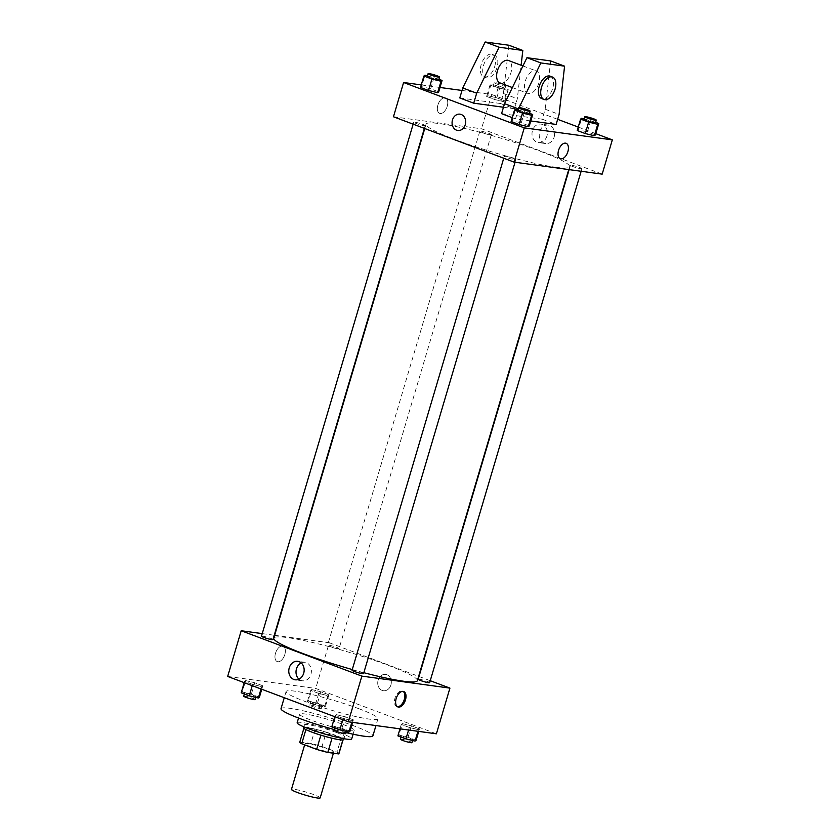 <?xml version="1.0" encoding="UTF-8"?>
<svg xmlns="http://www.w3.org/2000/svg" width="840" height="840" viewBox="0 0 840 840"><rect width="100%" height="100%" fill="white"/><g stroke="black" fill="none" stroke-linecap="round" stroke-linejoin="round"><path stroke-width="0.63" stroke-dasharray="4.2 3.15" d="M320.177 797.895A14.973 1.575 16.5 0 0 306.264 792.13A14.973 1.575 16.5 0 0 291.459 789.39M330.95 752.315A14.973 1.575 16.5 0 0 333.701 752.199A14.973 1.575 16.5 0 0 319.798 746.445A14.973 1.575 16.5 0 0 304.994 743.694A14.973 1.575 16.5 0 0 314.685 748.135A14.973 1.575 16.5 0 0 330.95 752.315M299.964 741.972L310.884 743.463A20.402 2.142 16.5 0 1 322.024 746.519L326.256 732.249A20.402 2.142 16.5 0 0 315.116 729.183L304.195 727.692L299.964 741.972A20.402 2.142 16.5 0 0 299.786 742.161M322.024 746.519L336.998 752.147A20.402 2.142 16.5 0 1 338.909 753.743M326.256 732.249L341.219 737.877L336.998 752.147M342.867 739.966L332.02 738.224M342.962 739.651A20.402 2.142 16.5 0 0 343.14 739.473A20.402 2.142 16.5 0 0 341.219 737.877M304.195 727.692A20.402 2.142 16.5 0 0 304.017 727.881A20.402 2.142 16.5 0 0 305.928 729.477L305.897 729.593M332.042 738.161A20.402 2.142 16.5 0 1 320.901 735.105L305.928 729.477M303.481 727.724A20.958 2.205 -163.5 0 1 314.748 729.025A20.958 2.205 -163.5 0 1 335.433 735.294A20.958 2.205 -163.5 0 1 343.675 739.63M336.273 732.438A20.958 2.205 16.5 0 0 315.588 726.17A20.958 2.205 16.5 0 0 304.322 724.868A20.958 2.205 16.5 0 0 317.887 731.073A20.958 2.205 16.5 0 0 340.662 736.922A20.958 2.205 16.5 0 0 344.526 736.775A20.958 2.205 16.5 0 0 336.273 732.438M315.116 729.183L310.884 743.463M297.15 722.736A28.445 2.982 -163.5 0 1 312.438 724.51A28.445 2.982 -163.5 0 1 340.515 733.016A28.445 2.982 -163.5 0 1 351.697 738.896M343.046 724.448A28.445 2.982 -163.5 0 1 354.239 730.327A28.445 2.982 -163.5 0 1 326.109 725.12A28.445 2.982 -163.5 0 1 299.681 714.168A28.445 2.982 -163.5 0 1 314.979 715.953A28.445 2.982 -163.5 0 1 343.046 724.448M281.022 708.645A47.912 5.03 -163.5 0 1 306.779 711.638A47.912 5.03 -163.5 0 1 354.06 725.949A47.912 5.03 -163.5 0 1 372.897 735.861M346.091 732.617A47.912 5.03 -163.5 0 1 334.478 729.624M359.131 708.813A47.912 5.03 16.5 0 0 311.85 694.501A47.912 5.03 16.5 0 0 286.094 691.509A47.912 5.03 16.5 0 0 317.111 705.716A47.912 5.03 16.5 0 0 369.159 719.082A47.912 5.03 16.5 0 0 377.979 718.725A47.912 5.03 16.5 0 0 359.131 708.813M311.756 689.577L320.859 691.782L328.892 694.806L327.831 695.625L318.738 693.42L310.695 690.396L311.756 689.577L320.859 691.782L328.892 694.806L327.831 695.625L318.738 693.42L310.695 690.396L311.756 689.577L308.375 701.001L317.468 703.206L325.51 706.22L324.45 707.038L315.346 704.844L307.314 701.82L308.375 701.001M245.648 680.568L254.741 682.773L262.784 685.787L261.723 686.606L252.62 684.4L244.587 681.387L245.648 680.568L254.741 682.773L262.784 685.787L261.723 686.606L252.62 684.4L244.587 681.387L245.648 680.568L242.267 691.981L251.359 694.187L259.403 697.211M227.672 676.442L315.735 688.443L436.401 733.803M402.35 723.629L411.443 725.833L419.486 728.857L418.425 729.677L409.322 727.472L401.289 724.448L402.35 723.629L411.443 725.833L419.486 728.857L418.425 729.677L409.322 727.472L401.289 724.448L402.35 723.629L398.969 735.053L408.062 737.258L416.105 740.282M336.242 714.62L345.334 716.825L353.378 719.849L352.317 720.668L343.214 718.462L335.181 715.439L336.242 714.62L345.334 716.825L353.378 719.849L352.317 720.668L343.214 718.462L335.181 715.439L336.242 714.62L332.85 726.044L341.954 728.249L349.997 731.262M274.638 635.313L329.259 642.758L315.735 688.443M329.259 642.758L418.635 676.357M419.003 676.494L430.238 680.715M390.905 684.968A8.232 6.762 -82.2 0 0 385.633 674.404A8.232 6.762 -82.2 0 0 377.822 681.66A8.232 6.762 -82.2 0 0 383.407 690.732A8.232 6.762 -82.2 0 0 390.905 684.968A8.232 6.762 -82.2 0 0 385.633 674.404A8.232 6.762 -82.2 0 0 377.822 681.66A8.232 6.762 -82.2 0 0 383.407 690.732A8.232 6.762 -82.2 0 0 390.905 684.968M417.354 680.694A74.865 7.865 16.5 0 0 347.802 651.893A74.865 7.865 16.5 0 0 273.788 638.169M352.275 669.553A74.865 7.865 16.5 0 0 363.836 672.703M262.238 633.623L274.25 635.25M272.958 639.597A5.985 0.63 16.5 0 0 267.393 637.298A5.985 0.63 16.5 0 0 261.471 636.195M337.964 648.659A5.985 0.63 16.5 0 0 339.066 648.617A5.985 0.63 16.5 0 0 333.501 646.307A5.985 0.63 16.5 0 0 327.59 645.215A5.985 0.63 16.5 0 0 331.464 646.989A5.985 0.63 16.5 0 0 337.964 648.659M429.66 682.668A5.985 0.63 16.5 0 0 424.095 680.369A5.985 0.63 16.5 0 0 418.173 679.266M352.065 670.257A5.985 0.63 -163.5 0 1 353.168 670.215A5.985 0.63 -163.5 0 1 359.678 671.885A5.985 0.63 -163.5 0 1 363.552 673.659M277.83 661.742A8.232 4.62 110.6 0 0 284.666 655.022A8.232 4.62 110.6 0 0 283.059 646.18A8.232 4.62 110.6 0 0 275.835 652.26A8.232 4.62 110.6 0 0 277.263 661.595A8.232 4.62 110.6 0 0 277.83 661.742A8.232 4.62 110.6 0 0 284.666 655.022A8.232 4.62 110.6 0 0 283.059 646.18A8.232 4.62 110.6 0 0 275.835 652.26A8.232 4.62 110.6 0 0 277.263 661.595A8.232 4.62 110.6 0 0 277.841 661.742M397.373 706.661A8.232 4.62 -69.4 0 1 396.764 706.514A8.232 4.62 -69.4 0 1 395.157 697.673A8.232 4.62 -69.4 0 1 401.982 690.952A8.232 4.62 -69.4 0 1 402.56 691.1A8.232 4.62 -69.4 0 1 403.116 691.394M301.193 662.938A9.324 7.655 97.8 0 1 304.962 662.308A9.324 7.655 97.8 0 1 310.926 674.268A9.324 7.655 97.8 0 1 302.442 680.788A9.324 7.655 97.8 0 1 298.977 679.182M555.828 167.265A74.865 7.865 16.5 0 0 569.594 166.719A74.865 7.865 16.5 0 0 500.052 137.917A74.865 7.865 16.5 0 0 426.038 124.194A74.865 7.865 16.5 0 0 474.495 146.381A74.865 7.865 16.5 0 0 555.828 167.265M505.418 156.23A5.985 0.63 -163.5 0 1 511.917 157.909A5.985 0.63 -163.5 0 1 515.802 159.684A5.985 0.63 -163.5 0 1 509.88 158.582A5.985 0.63 -163.5 0 1 504.315 156.282A5.985 0.63 -163.5 0 1 505.418 156.23M490.214 134.684A5.985 0.63 16.5 0 0 491.316 134.642A5.985 0.63 16.5 0 0 485.751 132.332A5.985 0.63 16.5 0 0 479.829 131.239A5.985 0.63 16.5 0 0 483.704 133.014A5.985 0.63 16.5 0 0 490.214 134.684M580.808 168.735A5.985 0.63 16.5 0 0 581.91 168.693A5.985 0.63 16.5 0 0 576.345 166.394A5.985 0.63 16.5 0 0 570.423 165.291A5.985 0.63 16.5 0 0 574.298 167.066A5.985 0.63 16.5 0 0 580.808 168.735M424.106 125.664A5.985 0.63 16.5 0 0 425.208 125.622A5.985 0.63 16.5 0 0 419.643 123.323A5.985 0.63 16.5 0 0 413.721 122.22A5.985 0.63 16.5 0 0 417.596 123.995A5.985 0.63 16.5 0 0 424.106 125.664M393.456 116.77L481.509 128.782L602.175 174.143M554.148 137.046A9.324 7.655 -82.2 0 0 548.174 125.087A9.324 7.655 -82.2 0 0 539.332 133.298A9.324 7.655 -82.2 0 0 545.654 143.566A9.324 7.655 -82.2 0 0 554.148 137.046M462.011 90.468L491.663 94.511L481.509 128.782M491.663 94.511L557.645 119.322M578.246 127.061L595.791 133.655M546.913 136.059A9.324 7.655 97.8 0 1 538.429 142.579A9.324 7.655 97.8 0 1 532.098 132.311A9.324 7.655 97.8 0 1 540.939 124.1A9.324 7.655 97.8 0 1 546.913 136.059M437.903 105.011A8.232 4.62 110.6 0 0 439.656 113.358A8.232 4.62 110.6 0 0 446.88 107.268A8.232 4.62 110.6 0 0 445.452 97.933A8.232 4.62 110.6 0 0 437.903 105.011A8.232 4.62 -69.4 0 1 445.452 97.933A8.232 4.62 -69.4 0 1 446.88 107.268A8.232 4.62 -69.4 0 1 439.656 113.358A8.232 4.62 -69.4 0 1 437.903 105.011M421.27 84.914L440.013 87.476M457.748 130.483L457.748 130.483A8.232 6.762 -82.2 0 0 465.433 123.984A8.232 6.762 -82.2 0 0 461.192 114.471A8.232 6.762 -82.2 0 0 459.974 114.167L459.974 114.167M566.118 143.293L566.118 143.293A8.232 4.62 110.6 0 0 558.894 149.384A8.232 4.62 110.6 0 0 560.322 158.718L560.322 158.718M503.759 101.692L494.666 99.487L486.623 96.464L487.683 95.645L496.786 97.85L504.819 100.873L503.759 101.692L494.666 99.487L486.623 96.464L487.683 95.645L496.786 97.85L504.819 100.873L503.759 101.692L507.15 90.269L498.046 88.064L490.004 85.05L491.064 84.231L500.168 86.436L508.211 89.45L507.15 90.269M421.575 86.636L420.515 87.455L421.575 86.636L430.679 88.841L438.711 91.864L430.679 88.841L421.575 86.636L424.956 75.212M512.169 120.687L511.108 121.506L512.169 120.687L521.262 122.892L529.305 125.916L521.262 122.892L512.169 120.687L515.55 109.273M578.277 129.707L577.216 130.525L578.277 129.707L587.38 131.911L595.413 134.925L587.38 131.911L578.277 129.707L581.658 118.283M508.893 45.234L503.402 93.502L500.441 103.498L514.364 108.728L503.465 107.247M500.441 103.498L459.795 97.955M550.662 60.932L545.171 109.2L542.21 119.196L501.564 113.652M542.21 119.196L556.133 124.436M530.764 120.971L515.487 118.892L519.067 107.636M512.243 117.674L515.487 118.892M499.979 82.908A11.981 6.72 110.6 0 0 500.808 83.118A11.981 6.72 110.6 0 0 510.741 73.343A11.981 6.72 110.6 0 0 508.41 60.48M514.364 108.728L517.325 98.732L521.125 65.268M528.654 93.587A11.981 6.72 -69.4 0 1 527.825 93.377A11.981 6.72 -69.4 0 1 525.494 80.514A11.981 6.72 -69.4 0 1 535.416 70.739A11.981 6.72 -69.4 0 1 536.256 70.948A11.981 6.72 -69.4 0 1 538.587 83.811A11.981 6.72 -69.4 0 1 528.654 93.587M550.179 76.177A11.981 6.72 -69.4 0 1 552.731 88.316A11.981 6.72 -69.4 0 1 541.748 98.606M493.647 55.041A11.981 6.72 -69.4 0 1 494.487 55.251A11.981 6.72 -69.4 0 1 497.038 67.379A11.981 6.72 -69.4 0 1 486.056 77.669A11.981 6.72 -69.4 0 1 483.725 64.817A11.981 6.72 -69.4 0 1 493.647 55.041M494.718 66.507A11.981 6.72 110.6 0 0 492.167 54.38A11.981 6.72 110.6 0 0 481.656 63.221A11.981 6.72 110.6 0 0 483.735 76.797A11.981 6.72 110.6 0 0 494.718 66.507M503.402 93.502L517.325 98.732M545.171 109.2L559.094 114.439M331.79 726.863L332.85 726.044M345.534 730.811A5.985 0.63 16.5 0 0 346.637 730.769A5.985 0.63 16.5 0 0 341.072 728.458A5.985 0.63 16.5 0 0 335.149 727.367A5.985 0.63 16.5 0 0 339.024 729.141A5.985 0.63 16.5 0 0 345.534 730.811M345.334 716.825L341.954 728.249M353.378 719.849L352.622 722.379M352.317 720.668L351.834 722.274M343.214 718.462L342.836 719.733M335.181 715.439L334.803 716.709M345.786 733.625A5.985 0.63 16.5 0 0 340.221 731.315A5.985 0.63 16.5 0 0 334.31 730.223M241.206 692.8L242.267 691.981M254.94 696.749A5.985 0.63 16.5 0 0 256.043 696.707A5.985 0.63 16.5 0 0 250.478 694.407A5.985 0.63 16.5 0 0 244.555 693.304A5.985 0.63 16.5 0 0 248.43 695.079A5.985 0.63 16.5 0 0 254.94 696.749M254.741 682.773L251.359 694.187M262.784 685.787L261.755 689.251M261.723 686.606L261.019 688.978M252.62 684.4L252.252 685.671M244.587 681.387L244.209 682.658M255.203 699.562A5.985 0.63 16.5 0 0 249.638 697.263A5.985 0.63 16.5 0 0 243.716 696.161M397.908 735.872L398.969 735.053M411.642 739.82A5.985 0.63 16.5 0 0 412.745 739.778A5.985 0.63 16.5 0 0 407.18 737.478A5.985 0.63 16.5 0 0 401.257 736.375A5.985 0.63 16.5 0 0 405.143 738.15A5.985 0.63 16.5 0 0 411.642 739.82M411.443 725.833L408.062 737.258M419.486 728.857L418.73 731.399M418.425 729.677L417.953 731.283M409.322 727.472L408.576 730.013M401.289 724.448L399.987 728.837M411.905 742.634A5.985 0.63 16.5 0 0 406.34 740.324A5.985 0.63 16.5 0 0 400.418 739.231M321.048 705.768A5.985 0.63 16.5 0 0 322.151 705.726A5.985 0.63 16.5 0 0 316.586 703.416A5.985 0.63 16.5 0 0 310.663 702.324A5.985 0.63 16.5 0 0 314.548 704.099A5.985 0.63 16.5 0 0 321.048 705.768M320.859 691.782L317.468 703.206M328.892 694.806L325.51 706.22M327.831 695.625L324.45 707.038M318.738 693.42L315.346 704.844M310.695 690.396L307.314 701.82M320.208 708.624A5.985 0.63 16.5 0 0 321.31 708.582A5.985 0.63 16.5 0 0 315.745 706.272A5.985 0.63 16.5 0 0 309.824 705.18A5.985 0.63 16.5 0 0 313.698 706.954A5.985 0.63 16.5 0 0 320.208 708.624M518.059 109.872L529.536 113.305M529.337 113.988A5.985 0.63 16.5 0 0 523.772 111.689A5.985 0.63 16.5 0 0 517.85 110.586M524.654 111.479L521.262 122.892M427.466 75.82L438.942 79.254M438.743 79.936A5.985 0.63 16.5 0 0 433.178 77.637A5.985 0.63 16.5 0 0 427.256 76.535M434.06 77.417L430.679 88.841M584.168 118.892L595.644 122.325M595.445 123.008A5.985 0.63 16.5 0 0 589.88 120.698A5.985 0.63 16.5 0 0 583.957 119.606M590.762 120.488L587.38 131.911M503.748 88.998A5.985 0.63 16.5 0 0 504.851 88.945A5.985 0.63 16.5 0 0 499.286 86.646A5.985 0.63 16.5 0 0 493.364 85.544A5.985 0.63 16.5 0 0 497.238 87.329A5.985 0.63 16.5 0 0 503.748 88.998M491.064 84.231L487.683 95.645M500.168 86.436L496.786 97.85M508.211 89.45L504.819 100.873M498.046 88.064L494.666 99.487M490.004 85.05L486.623 96.464M504.599 86.142A5.985 0.63 16.5 0 0 505.691 86.1A5.985 0.63 16.5 0 0 500.136 83.79A5.985 0.63 16.5 0 0 494.214 82.698A5.985 0.63 16.5 0 0 498.089 84.473A5.985 0.63 16.5 0 0 504.599 86.142M333.406 753.207L333.701 752.199M304.647 744.86L304.994 743.694M304.322 724.868L303.755 726.8M344.526 736.775L343.949 738.707M299.681 714.168L298.536 718.053M354.239 730.327L353.084 734.212M286.094 691.509L284.256 697.704M377.979 718.725L375.953 725.561M396.764 706.514L397.929 706.954M402.56 691.1L403.725 691.541M304.962 662.308L297.728 661.322M302.442 680.788L295.207 679.802M426.038 124.194L424.746 128.541M569.594 166.719L568.754 169.585M515.035 162.257L515.802 159.684M503.738 158.235L504.315 156.282M479.829 131.239L327.59 645.215M491.316 134.642L339.066 648.617M570.423 165.291L569.131 169.638M581.91 168.693L581.144 171.276M413.721 122.22L413.144 124.173M425.208 125.622L424.379 128.405M548.174 125.087L540.939 124.1M545.654 143.566L538.429 142.579M512.379 87.57L527.825 93.377M522.932 65.94L536.256 70.948M483.735 76.797L486.056 77.669M492.167 54.38L494.487 55.251M335.149 727.367L334.95 728.049M346.637 730.769L346.427 731.482M244.555 693.304L244.356 693.987M256.043 696.707L255.833 697.421M401.257 736.375L401.058 737.058M412.745 739.778L412.534 740.492M310.663 702.324L309.824 705.18M322.151 705.726L321.31 708.582M494.214 82.698L493.364 85.544M505.691 86.1L504.851 88.945"/><path stroke-width="1.26" d="M304.647 744.86L291.459 789.39A14.973 1.575 16.5 0 0 301.151 793.821A14.973 1.575 16.5 0 0 317.415 798A14.973 1.575 16.5 0 0 320.177 797.895L333.406 753.207M320.88 735.158L316.669 749.385L301.707 743.757A20.402 2.142 16.5 0 1 299.786 742.161L303.87 728.364M342.867 739.966L338.73 753.932A20.402 2.142 16.5 0 0 338.909 753.743L342.993 739.956M338.73 753.932L327.81 752.441A20.402 2.142 16.5 0 1 316.669 749.385M332.02 738.224L327.81 752.441M343.949 738.707L343.675 739.63A20.958 2.205 -163.5 0 1 322.949 735.788A20.958 2.205 -163.5 0 1 303.481 727.724L303.755 726.8M305.897 729.593L301.707 743.757M353.084 734.212L351.697 738.896A28.445 2.982 -163.5 0 1 323.579 733.688A28.445 2.982 -163.5 0 1 297.15 722.736L298.536 718.053M375.953 725.561L372.897 735.861A47.912 5.03 -163.5 0 1 346.091 732.617M334.478 729.624A47.912 5.03 -163.5 0 1 281.022 708.645L284.256 697.704M430.238 680.715L449.925 688.118L436.401 733.803L348.338 721.802L227.672 676.442L241.206 630.746L262.238 633.623M363.836 672.703A74.865 7.865 16.5 0 0 403.578 681.24A74.865 7.865 16.5 0 0 417.354 680.694L568.754 169.585M424.746 128.541L273.788 638.169A74.865 7.865 16.5 0 0 352.275 669.553M449.925 688.118L361.872 676.116L241.206 630.746M413.144 124.173L261.471 636.195A5.985 0.63 16.5 0 0 265.356 637.97A5.985 0.63 16.5 0 0 271.856 639.639A5.985 0.63 16.5 0 0 272.958 639.597L424.379 128.405M569.131 169.638L418.173 679.266A5.985 0.63 16.5 0 0 422.058 681.041A5.985 0.63 16.5 0 0 428.558 682.71A5.985 0.63 16.5 0 0 429.66 682.668L581.144 171.276M515.035 162.257L363.552 673.659A5.985 0.63 -163.5 0 1 357.63 672.557A5.985 0.63 -163.5 0 1 352.065 670.257L503.738 158.235M361.872 676.116L348.338 721.802M303.692 673.281A9.324 7.655 97.8 0 1 295.207 679.802A9.324 7.655 97.8 0 1 288.876 669.533A9.324 7.655 97.8 0 1 297.728 661.322A9.324 7.655 97.8 0 1 303.692 673.281M403.147 691.394A8.232 4.62 -69.4 0 1 403.725 691.541A8.232 4.62 -69.4 0 1 405.153 700.875A8.232 4.62 -69.4 0 1 397.929 706.954A8.232 4.62 -69.4 0 1 396.322 698.114A8.232 4.62 -69.4 0 1 403.147 691.394M403.116 691.394A8.232 4.62 -69.4 0 1 403.977 700.434A8.232 4.62 -69.4 0 1 397.373 706.661M298.977 679.182A9.324 7.655 97.8 0 1 296.111 670.52A9.324 7.655 97.8 0 1 301.193 662.938M595.791 133.655L612.328 139.871L602.175 174.143L514.122 162.131L393.456 116.77L403.599 82.509L421.27 84.914M557.645 119.322L578.246 127.061M440.013 87.476L462.011 90.468M461.192 114.471A8.232 6.762 97.8 0 1 465.433 123.984A8.232 6.762 97.8 0 1 457.748 130.483A8.232 6.762 97.8 0 1 452.161 121.412A8.232 6.762 97.8 0 1 459.974 114.167A8.232 6.762 97.8 0 1 461.192 114.471M612.328 139.871L524.265 127.869L514.122 162.131M524.265 127.869L403.599 82.509M459.974 114.167A8.232 6.762 -82.2 0 0 452.161 121.412A8.232 6.762 -82.2 0 0 457.748 130.483M560.322 158.718A8.232 4.62 110.6 0 0 567.882 151.641A8.232 4.62 -69.4 0 1 560.322 158.718A8.232 4.62 -69.4 0 1 558.894 149.384A8.232 4.62 -69.4 0 1 566.118 143.293A8.232 4.62 -69.4 0 1 567.882 151.641A8.232 4.62 110.6 0 0 566.118 143.293M437.651 92.683L428.558 90.479L420.515 87.455L428.558 90.479L437.651 92.683L438.711 91.864L437.651 92.683L441.031 81.26L431.939 79.055L423.895 76.031L424.956 75.212L427.466 75.82M528.245 126.735L519.141 124.53L511.108 121.506L519.141 124.53L528.245 126.735L529.305 125.916L528.245 126.735L531.625 115.311L522.533 113.106L514.49 110.093L515.55 109.273L518.059 109.872M594.352 135.744L585.26 133.549L577.216 130.525L585.26 133.549L594.352 135.744L595.413 134.925L594.352 135.744L597.734 124.331L588.641 122.126L580.598 119.102L581.658 118.283L584.168 118.892M503.465 107.247L473.718 103.183L459.795 97.955L462.756 87.959L485.184 42L508.893 45.234L522.816 50.463L499.107 47.229L476.679 93.198L473.718 103.183M519.067 107.636L540.876 62.937L564.585 66.171L559.094 114.439L556.133 124.436L530.764 120.971M564.585 66.171L550.662 60.932L526.953 57.698L504.525 103.667L501.564 113.652L512.243 117.674M522.932 65.94L508.41 60.48A11.981 6.72 110.6 0 0 497.9 69.332A11.981 6.72 110.6 0 0 499.979 82.908L512.379 87.57M521.125 65.268L522.816 50.463M544.068 99.477L541.748 98.606A11.981 6.72 -69.4 0 1 539.669 85.029A11.981 6.72 -69.4 0 1 550.179 76.177L552.5 77.059A11.981 6.72 -69.4 0 1 555.051 89.187A11.981 6.72 -69.4 0 1 544.068 99.477A11.981 6.72 -69.4 0 1 541.989 85.901A11.981 6.72 -69.4 0 1 552.5 77.059M485.184 42L499.107 47.229M526.953 57.698L540.876 62.937M462.756 87.959L476.679 93.198M504.525 103.667L518.354 108.864M352.622 722.379L349.997 731.262L348.936 732.081L339.832 729.887L331.79 726.863L334.803 716.709M351.834 722.274L348.936 732.081M342.836 719.733L339.832 729.887M334.95 728.049L334.31 730.223A5.985 0.63 16.5 0 0 338.184 731.997A5.985 0.63 16.5 0 0 344.683 733.667A5.985 0.63 16.5 0 0 345.786 733.625L346.427 731.482M261.755 689.251L259.403 697.211L258.342 698.029L249.239 695.825L241.206 692.8L244.209 682.658M261.019 688.978L258.342 698.029M252.252 685.671L249.239 695.825M244.356 693.987L243.716 696.161A5.985 0.63 16.5 0 0 247.59 697.935A5.985 0.63 16.5 0 0 254.1 699.605A5.985 0.63 16.5 0 0 255.203 699.562L255.833 697.421M418.73 731.399L416.105 740.282L415.044 741.101L405.941 738.896L397.908 735.872L399.987 728.837M417.953 731.283L415.044 741.101M408.576 730.013L405.941 738.896M401.058 737.058L400.418 739.231A5.985 0.63 16.5 0 0 404.292 741.006A5.985 0.63 16.5 0 0 410.802 742.675A5.985 0.63 16.5 0 0 411.905 742.634L412.534 740.492M529.536 113.305L532.686 114.492L531.625 115.311M518.69 107.74L517.85 110.586A5.985 0.63 16.5 0 0 521.724 112.361A5.985 0.63 16.5 0 0 528.234 114.041A5.985 0.63 16.5 0 0 529.337 113.988L530.177 111.142A5.985 0.63 16.5 0 0 524.611 108.833A5.985 0.63 16.5 0 0 518.69 107.74A5.985 0.63 16.5 0 0 522.564 109.515A5.985 0.63 16.5 0 0 529.074 111.184A5.985 0.63 16.5 0 0 530.177 111.142M532.686 114.492L529.305 125.916M522.533 113.106L519.141 124.53M514.49 110.093L511.108 121.506M438.942 79.254L442.092 80.441L441.031 81.26M428.096 73.678L427.256 76.535A5.985 0.63 16.5 0 0 431.13 78.309A5.985 0.63 16.5 0 0 437.64 79.979A5.985 0.63 16.5 0 0 438.743 79.936L439.582 77.081A5.985 0.63 16.5 0 0 434.018 74.781A5.985 0.63 16.5 0 0 428.096 73.678A5.985 0.63 16.5 0 0 431.981 75.453A5.985 0.63 16.5 0 0 438.48 77.123A5.985 0.63 16.5 0 0 439.582 77.081M442.092 80.441L438.711 91.864M431.939 79.055L428.558 90.479M423.895 76.031L420.515 87.455M595.644 122.325L598.794 123.511L597.734 124.331M584.798 116.749L583.957 119.606A5.985 0.63 16.5 0 0 587.832 121.38A5.985 0.63 16.5 0 0 594.342 123.05A5.985 0.63 16.5 0 0 595.445 123.008L596.284 120.152A5.985 0.63 16.5 0 0 590.72 117.842A5.985 0.63 16.5 0 0 584.798 116.749A5.985 0.63 16.5 0 0 588.683 118.524A5.985 0.63 16.5 0 0 595.182 120.194A5.985 0.63 16.5 0 0 596.284 120.152M598.794 123.511L595.413 134.925M588.641 122.126L585.26 133.549M580.598 119.102L577.216 130.525"/></g></svg>
